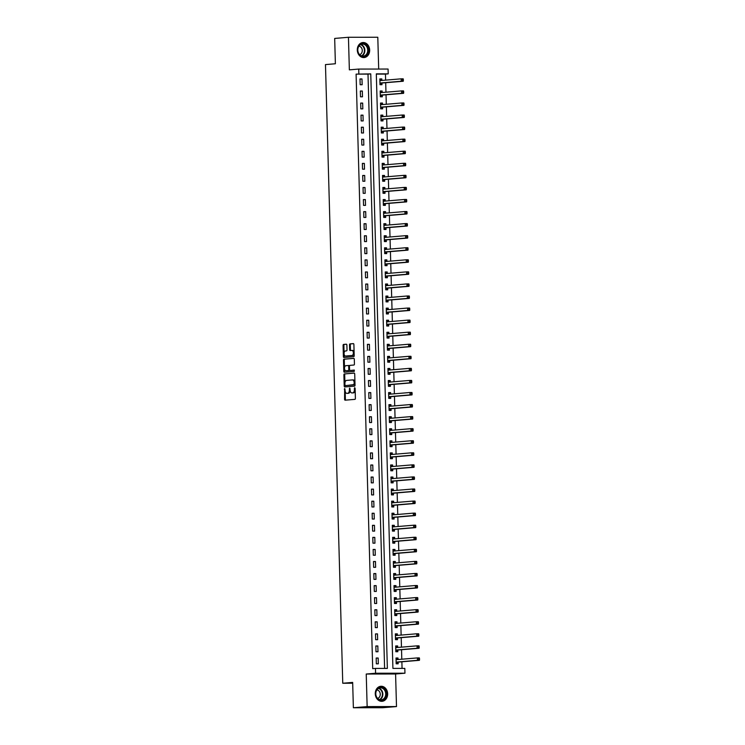 <?xml version="1.0" encoding="UTF-8"?>
<svg xmlns="http://www.w3.org/2000/svg" width="745" height="745" viewBox="0 0 745 745"><rect width="100%" height="100%" fill="white"/><g stroke="black" fill="none" stroke-linecap="round" stroke-linejoin="round"><path stroke-width="1.12" d="M344.665 388.517L344.581 399.273A0.95 0.54 -90.1 0 0 345.149 400.177L354.881 399.367A0.95 0.54 -90.1 0 0 355.393 398.37L355.114 388.303L354.732 387.67L354.359 388.369L354.397 389.672A3.036 1.732 -90.1 0 1 352.748 392.848L351.938 392.913A3.036 1.732 -90.1 0 1 351.854 392.922A3.036 1.732 -90.1 0 1 350.122 390.026L349.703 388.098L349.368 390.091A3.036 1.732 -90.1 0 1 347.719 393.267L346.909 393.332A3.036 1.732 -90.1 0 1 346.825 393.341A3.036 1.732 -90.1 0 1 345.093 390.445L344.665 388.517M357.293 50.055A7.534 6.183 85.2 0 0 364.109 57.561A7.534 6.183 85.2 0 0 369.669 50.045A7.534 6.183 85.2 0 0 362.852 42.54A7.534 6.183 85.2 0 0 357.293 50.055M375.275 693.8A7.534 6.183 85.2 0 0 382.092 701.306A7.534 6.183 85.2 0 0 387.651 693.791A7.534 6.183 85.2 0 0 380.835 686.285A7.534 6.183 85.2 0 0 375.275 693.8M346.891 345.103A0.95 0.54 -90.1 0 0 346.323 344.199L343.594 344.423A0.95 0.54 -90.1 0 0 343.082 345.419L343.389 356.594A0.95 0.54 -90.1 0 0 343.957 357.498L353.689 356.687A0.95 0.54 -90.1 0 0 354.201 355.691L353.894 344.516A0.95 0.54 -90.1 0 0 353.326 343.613L350.029 343.892A0.95 0.54 -90.1 0 0 349.507 344.879L349.647 349.666A0.95 0.54 -90.1 0 0 350.187 350.569L351.845 350.429A2.533 1.443 -90.1 0 1 351.919 350.429A2.533 1.443 -90.1 0 1 353.363 352.906A2.533 1.443 -90.1 0 1 351.985 355.495L345.587 356.036A2.533 1.443 -90.1 0 1 345.512 356.036A2.533 1.443 -90.1 0 1 344.069 353.558A2.533 1.443 -90.1 0 1 345.438 350.969L346.509 350.876A0.95 0.54 -90.1 0 0 347.021 349.889L346.891 345.103M358.857 73.895L358.717 69.071L388.08 69.043L388.21 73.867L376.309 73.876L392.913 668.395L404.814 668.386L404.954 673.21L375.592 673.238L375.461 668.414L387.363 668.405L370.759 73.885L356.101 74.127L372.705 668.647L375.461 668.414M353.372 707.75L367.145 706.595L396.498 706.567L382.725 707.722L353.372 707.75L352.664 682.411L342.756 683.249L325.472 64.591L335.38 63.763L334.682 38.433L348.446 37.278L349.358 69.853L358.717 69.071M396.498 706.567L395.586 673.992L366.233 674.029L367.145 706.595M366.233 674.029L375.592 673.238M344.413 373.888A0.95 0.54 -90.1 0 0 343.901 374.884L344.209 386.059A0.95 0.54 -90.1 0 0 344.777 386.962L354.508 386.152A0.95 0.54 -90.1 0 0 355.03 385.156L354.713 373.981A0.95 0.54 -90.1 0 0 354.173 373.077L345.205 373.888A0.95 0.54 -90.1 0 0 344.693 374.884L344.916 382.977M344.516 368.607L344.6 371.327L343.799 371.327L343.492 360.152A0.95 0.54 -90.1 0 1 344.004 359.155L353.735 358.345A0.95 0.54 -90.1 0 1 353.763 358.345L353.735 358.345M350.858 370.423A0.95 0.54 -90.1 0 0 350.886 370.423L350.113 370.423A0.95 0.54 -90.1 0 0 350.113 370.423A0.95 0.54 -90.1 0 1 349.554 369.52L349.461 366.344A0.95 0.54 -90.1 0 1 349.973 365.357L353.922 365.022A0.95 0.54 -90.1 0 0 354.434 364.026L354.303 359.248A0.95 0.54 -90.1 0 0 353.763 358.345M354.387 370.125L350.914 370.423A0.95 0.54 -90.1 0 0 350.914 370.423L354.229 370.079L354.266 371.401L344.367 372.23A0.95 0.54 -90.1 0 1 343.799 371.327M378.693 69.052L377.799 37.25L348.446 37.278M384.606 668.405L368.002 74.118L356.101 74.127M378.32 663.814L378.162 658.021L376.178 658.031L376.337 663.814L378.32 663.814M377.985 651.754L377.827 645.962L375.843 645.962L376.002 651.754L377.985 651.754M377.65 639.685L377.492 633.893L375.508 633.902L375.666 639.685L377.65 639.685M377.315 627.625L377.156 621.833L375.173 621.833L375.331 627.625L377.315 627.625M376.979 615.556L376.812 609.764L374.828 609.773L374.996 615.556L376.979 615.556M376.644 603.497L376.476 597.704L374.493 597.704L374.661 603.497L376.644 603.497M376.299 591.428L376.141 585.635L374.158 585.644L374.316 591.428L376.299 591.428M375.964 579.368L375.806 573.575L373.822 573.575L373.981 579.368L375.964 579.368M375.629 567.299L375.471 561.507L373.487 561.516L373.645 567.308L375.629 567.299M375.294 555.239L375.126 549.447L373.143 549.447L373.31 555.239L375.294 555.239M374.959 543.17L374.791 537.387L372.807 537.387L372.975 543.179L374.959 543.17M374.614 531.111L374.456 525.318L372.472 525.318L372.63 531.111L374.614 531.111M374.279 519.042L374.12 513.258L372.137 513.258L372.295 519.051L374.279 519.042M373.943 506.982L373.785 501.189L371.802 501.189L371.96 506.982L373.943 506.982M373.608 494.913L373.45 489.13L371.466 489.13L371.625 494.922L373.608 494.913M373.273 482.853L373.105 477.061L371.122 477.061L371.289 482.853L373.273 482.853M372.938 470.784L372.77 465.001L370.787 465.001L370.954 470.793L372.938 470.784M372.593 458.724L372.435 452.932L370.451 452.932L370.61 458.724L372.593 458.724M372.258 446.665L372.1 440.872L370.116 440.872L370.274 446.665L372.258 446.665M371.923 434.596L371.764 428.803L369.781 428.803L369.939 434.596L371.923 434.596M371.587 422.536L371.42 416.744L369.436 416.744L369.604 422.536L371.587 422.536M371.252 410.467L371.085 404.675L369.101 404.675L369.269 410.467L371.252 410.467M370.908 398.407L370.749 392.615L368.766 392.615L368.924 398.407L370.908 398.407M370.572 386.338L370.414 380.546L368.43 380.555L368.589 386.338L370.572 386.338M370.237 374.279L370.079 368.486L368.095 368.486L368.254 374.279L370.237 374.279M369.902 362.21L369.734 356.417L367.751 356.427L367.918 362.21L369.902 362.21M369.567 350.15L369.399 344.358L367.415 344.358L367.583 350.15L369.567 350.15M369.222 338.081L369.064 332.289L367.08 332.298L367.238 338.081L369.222 338.081M368.887 326.021L368.728 320.229L366.745 320.229L366.903 326.021L368.887 326.021M368.551 313.952L368.393 308.16L366.41 308.169L366.568 313.952L368.551 313.952M368.216 301.893L368.058 296.1L366.074 296.1L366.233 301.893L368.216 301.893M367.881 289.824L367.713 284.031L365.73 284.041L365.897 289.833L367.881 289.824M367.546 277.764L367.378 271.972L365.395 271.972L365.562 277.764L367.546 277.764M367.201 265.695L367.043 259.912L365.059 259.912L365.218 265.704L367.201 265.695M366.866 253.635L366.708 247.843L364.724 247.843L364.882 253.635L366.866 253.635M366.531 241.566L366.372 235.783L364.389 235.783L364.547 241.576L366.531 241.566M366.195 229.507L366.028 223.714L364.044 223.714L364.212 229.507L366.195 229.507M365.86 217.438L365.693 211.655L363.709 211.655L363.877 217.447L365.86 217.438M365.516 205.378L365.357 199.585L363.374 199.585L363.532 205.378L365.516 205.378M365.18 193.318L365.022 187.526L363.038 187.526L363.197 193.318L365.18 193.318M364.845 181.249L364.687 175.457L362.703 175.457L362.862 181.249L364.845 181.249M364.51 169.19L364.342 163.397L362.359 163.397L362.526 169.19L364.51 169.19M364.175 157.12L364.007 151.328L362.023 151.328L362.191 157.12L364.175 157.12M363.83 145.061L363.672 139.268L361.688 139.268L361.846 145.061L363.83 145.061M363.495 132.992L363.337 127.199L361.353 127.209L361.511 132.992L363.495 132.992M363.16 120.932L363.001 115.14L361.018 115.14L361.176 120.932L363.16 120.932M362.824 108.863L362.666 103.071L360.682 103.08L360.841 108.863L362.824 108.863M362.489 96.803L362.321 91.011L360.338 91.011L360.506 96.803L362.489 96.803M362.154 84.734L361.986 78.942L360.003 78.951L360.17 84.734L362.154 84.734M402.058 668.386L401.872 661.793M401.797 659.213L401.536 649.724M401.462 647.154L401.201 637.664M401.127 635.085L400.866 625.595M400.791 623.025L400.521 613.535M400.456 610.956L400.186 601.466M400.121 598.896L399.851 589.407M399.776 586.827L399.516 577.338M399.441 574.768L399.18 565.278M399.106 562.698L398.836 553.218M398.771 550.639L398.501 541.149M398.435 538.57L398.165 529.09M398.091 526.51L397.83 517.021M397.756 514.441L397.495 504.961M397.42 502.381L397.16 492.892M397.085 490.312L396.815 480.832M396.75 478.253L396.48 468.763M396.405 466.193L396.144 456.704M396.07 454.124L395.809 444.635M395.735 442.064L395.474 432.575M395.399 429.995L395.129 420.506M395.064 417.936L394.794 408.446M394.729 405.867L394.459 396.377M394.384 393.807L394.124 384.318M394.049 381.738L393.788 372.249M393.714 369.678L393.453 360.189M393.379 357.609L393.109 348.12M393.043 345.55L392.773 336.06M392.699 333.481L392.438 323.991M392.364 321.421L392.103 311.931M392.028 309.352L391.768 299.863M391.693 297.292L391.423 287.803M391.358 285.223L391.088 275.743M391.013 273.164L390.753 263.674M390.678 261.095L390.417 251.614M390.343 249.035L390.082 239.545M390.007 236.966L389.737 227.486M389.672 224.906L389.402 215.417M389.337 212.837L389.067 203.357M388.992 200.778L388.732 191.288M388.657 188.718L388.396 179.228M388.322 176.649L388.061 167.159M387.987 164.589L387.717 155.1M387.651 152.52L387.381 143.031M387.307 140.46L387.046 130.971M386.972 128.391L386.711 118.902M386.636 116.332L386.376 106.842M386.301 104.263L386.031 94.773M385.966 92.203L385.696 82.714M385.631 80.134L385.454 74.1L376.318 74.109M398.044 659.53L397.998 658.003L396.014 658.003L396.172 663.795L398.156 663.795L398.119 662.221M397.7 647.461L397.662 645.943L395.679 645.943L395.837 651.735L397.821 651.726L397.783 650.161M397.364 635.401L397.327 633.874L395.344 633.874L395.502 639.666L397.485 639.666L397.439 638.093M397.029 623.341L396.992 621.814L395.008 621.814L395.167 627.607L397.15 627.607L397.104 626.033M396.694 611.273L396.647 609.745L394.664 609.745L394.831 615.538L396.815 615.538L396.768 613.964M396.359 599.213L396.312 597.686L394.329 597.686L394.496 603.478L396.48 603.478L396.433 601.904M396.023 587.144L395.977 585.617L393.993 585.617L394.152 591.409L396.135 591.409L396.098 589.844M395.679 575.084L395.642 573.557L393.658 573.557L393.816 579.349L395.8 579.349L395.753 577.775M395.344 563.015L395.306 561.488L393.323 561.497L393.481 567.28L395.465 567.28L395.418 565.716M395.008 550.955L394.962 549.428L392.978 549.428L393.146 555.221L395.129 555.221L395.083 553.647M394.673 538.886L394.627 537.359L392.643 537.368L392.811 543.152L394.794 543.152L394.748 541.587M394.338 526.827L394.291 525.3L392.308 525.3L392.466 531.092L394.45 531.092L394.412 529.518M393.993 514.758L393.956 513.231L391.972 513.24L392.131 519.023L394.114 519.023L394.077 517.458M393.658 502.698L393.621 501.171L391.637 501.171L391.796 506.963L393.779 506.963L393.733 505.389M393.323 490.629L393.276 489.102L391.293 489.111L391.46 494.894L393.444 494.894L393.397 493.33M392.988 478.569L392.941 477.042L390.957 477.042L391.125 482.835L393.109 482.835L393.062 481.261M392.652 466.5L392.606 464.973L390.622 464.982L390.78 470.775L392.764 470.765L392.727 469.201M392.317 454.441L392.27 452.913L390.287 452.913L390.445 458.706L392.429 458.706L392.392 457.132M391.972 442.372L391.935 440.854L389.952 440.854L390.11 446.646L392.094 446.637L392.047 445.072M391.637 430.312L391.6 428.785L389.616 428.785L389.775 434.577L391.758 434.577L391.712 433.003M391.302 418.243L391.255 416.725L389.272 416.725L389.439 422.517L391.423 422.508L391.376 420.944M390.967 406.183L390.92 404.656L388.937 404.656L389.104 410.448L391.088 410.448L391.041 408.875M390.631 394.114L390.585 392.596L388.601 392.596L388.76 398.389L390.743 398.379L390.706 396.815M390.287 382.055L390.25 380.527L388.266 380.527L388.424 386.32L390.408 386.32L390.361 384.746M389.952 369.986L389.914 368.468L387.931 368.468L388.089 374.26L390.073 374.26L390.026 372.686M389.616 357.926L389.57 356.399L387.586 356.399L387.754 362.191L389.737 362.191L389.691 360.617M389.281 345.866L389.235 344.339L387.251 344.339L387.419 350.131L389.402 350.131L389.356 348.558M388.946 333.797L388.899 332.27L386.916 332.27L387.074 338.062L389.058 338.062L389.02 336.489M388.601 321.738L388.564 320.21L386.581 320.21L386.739 326.003L388.722 326.003L388.685 324.429M388.266 309.669L388.229 308.141L386.245 308.151L386.404 313.934L388.387 313.934L388.341 312.369M387.931 297.609L387.894 296.082L385.91 296.082L386.068 301.874L388.052 301.874L388.005 300.3M387.596 285.54L387.549 284.013L385.565 284.022L385.733 289.805L387.717 289.805L387.67 288.24M387.26 273.48L387.214 271.953L385.23 271.953L385.398 277.745L387.381 277.745L387.335 276.171M386.925 261.411L386.879 259.884L384.895 259.893L385.053 265.676L387.037 265.676L387 264.112M386.581 249.351L386.543 247.824L384.56 247.824L384.718 253.617L386.702 253.617L386.655 252.043M386.245 237.283L386.208 235.755L384.224 235.765L384.383 241.548L386.366 241.548L386.32 239.983M385.91 225.223L385.863 223.696L383.88 223.696L384.048 229.488L386.031 229.488L385.985 227.914M385.575 213.154L385.528 211.627L383.545 211.636L383.712 217.428L385.696 217.419L385.649 215.854M385.24 201.094L385.193 199.567L383.209 199.567L383.368 205.359L385.351 205.359L385.314 203.785M384.895 189.025L384.858 187.507L382.874 187.507L383.032 193.3L385.016 193.29L384.979 191.726M384.56 176.965L384.522 175.438L382.539 175.438L382.697 181.231L384.681 181.231L384.634 179.657M384.224 164.896L384.178 163.379L382.194 163.379L382.362 169.171L384.346 169.162L384.299 167.597M383.889 152.837L383.843 151.309L381.859 151.309L382.027 157.102L384.01 157.102L383.964 155.528M383.554 140.768L383.507 139.25L381.524 139.25L381.682 145.042L383.666 145.033L383.628 143.468M383.209 128.708L383.172 127.181L381.189 127.181L381.347 132.973L383.33 132.973L383.293 131.399M382.874 116.639L382.837 115.121L380.853 115.121L381.012 120.913L382.995 120.904L382.949 119.34M382.539 104.579L382.502 103.052L380.518 103.052L380.676 108.844L382.66 108.844L382.613 107.271M382.204 92.51L382.157 90.992L380.173 90.992L380.341 96.785L382.325 96.785L382.278 95.211M381.868 80.451L381.822 78.923L379.838 78.923L380.006 84.716L381.989 84.716L381.943 83.142M342.756 683.249L352.692 683.23M385.454 74.1L388.21 73.867M395.586 673.992L404.954 673.21M368.002 74.118L370.759 73.885M397.998 658.003L396.023 658.17M397.662 645.943L395.679 646.101M397.327 633.874L395.344 634.042M396.992 621.814L395.008 621.973M396.647 609.745L394.673 609.913M396.312 597.686L394.338 597.853M395.977 585.617L393.993 585.784M395.642 573.557L393.658 573.725M395.306 561.488L393.323 561.655M394.962 549.428L392.988 549.596M394.627 537.359L392.652 537.527M394.291 525.3L392.317 525.467M393.956 513.231L391.972 513.398M393.621 501.171L391.637 501.338M393.276 489.102L391.302 489.269M392.941 477.042L390.967 477.21M392.606 464.973L390.631 465.141M392.27 452.913L390.287 453.081M391.935 440.854L389.952 441.012M391.6 428.785L389.616 428.952M391.255 416.725L389.281 416.883M390.92 404.656L388.946 404.824M390.585 392.596L388.611 392.755M390.25 380.527L388.266 380.695M389.914 368.468L387.931 368.626M389.57 356.399L387.596 356.566M389.235 344.339L387.26 344.497M388.899 332.27L386.925 332.438M388.564 320.21L386.581 320.378M388.229 308.141L386.245 308.309M387.894 296.082L385.91 296.249M387.549 284.013L385.575 284.18M387.214 271.953L385.24 272.121M386.879 259.884L384.895 260.052M386.543 247.824L384.56 247.992M386.208 235.755L384.224 235.923M385.863 223.696L383.889 223.863M385.528 211.627L383.554 211.794M385.193 199.567L383.219 199.734M384.858 187.507L382.874 187.666M384.522 175.438L382.539 175.606M384.178 163.379L382.204 163.537M383.843 151.309L381.868 151.477M383.507 139.25L381.533 139.408M383.172 127.181L381.189 127.348M382.837 115.121L380.853 115.279M382.502 103.052L380.518 103.22M382.157 90.992L380.183 91.151M381.822 78.923L379.848 79.091M378.162 658.021L376.188 658.189M377.827 645.962L375.843 646.129M377.492 633.893L375.508 634.06M377.156 621.833L375.173 622M376.812 609.764L374.837 609.932M376.476 597.704L374.502 597.872M376.141 585.635L374.158 585.803M375.806 573.575L373.822 573.743M375.471 561.507L373.487 561.674M375.126 549.447L373.152 549.614M374.791 537.387L372.817 537.545M374.456 525.318L372.481 525.486M374.12 513.258L372.137 513.417M373.785 501.189L371.802 501.357M373.45 489.13L371.466 489.288M373.105 477.061L371.131 477.228M372.77 465.001L370.796 465.159M372.435 452.932L370.451 453.1M372.1 440.872L370.116 441.031M371.764 428.803L369.781 428.971M371.42 416.744L369.446 416.911M371.085 404.675L369.11 404.842M370.749 392.615L368.775 392.783M370.414 380.546L368.43 380.714M370.079 368.486L368.095 368.654M369.734 356.417L367.76 356.585M369.399 344.358L367.425 344.525M369.064 332.289L367.089 332.456M368.728 320.229L366.745 320.397M368.393 308.16L366.41 308.328M368.058 296.1L366.074 296.268M367.713 284.031L365.739 284.199M367.378 271.972L365.404 272.139M367.043 259.912L365.059 260.07M366.708 247.843L364.724 248.011M366.372 235.783L364.389 235.942M366.028 223.714L364.054 223.882M365.693 211.655L363.718 211.813M365.357 199.585L363.383 199.753M365.022 187.526L363.038 187.684M364.687 175.457L362.703 175.624M364.342 163.397L362.368 163.555M364.007 151.328L362.033 151.496M363.672 139.268L361.697 139.436M363.337 127.199L361.353 127.367M363.001 115.14L361.018 115.307M362.666 103.071L360.682 103.238M362.321 91.011L360.347 91.179M361.986 78.942L360.012 79.11M347.543 393.332A3.036 1.732 -90.1 0 0 347.617 393.341A3.036 1.732 -90.1 0 0 347.701 393.332L346.909 393.332M350.159 390.482A3.036 1.732 -90.1 0 1 348.511 393.267L347.701 393.332M352.571 392.913A3.036 1.732 -90.1 0 0 352.646 392.922A3.036 1.732 -90.1 0 0 352.73 392.913L351.938 392.913M355.169 390.278A3.036 1.732 -90.1 0 1 353.54 392.848L352.73 392.913M345.149 391.05L345.373 399.273A0.95 0.54 -90.1 0 0 345.745 400.13M354.35 373.124L345.205 373.888M344.982 385.23L345.01 386.059A0.95 0.54 -90.1 0 0 345.373 386.916M344.944 384.951L345.335 385.584L353.884 384.876L354.201 382.8A3.036 1.732 -90.1 0 0 352.469 379.913A3.036 1.732 -90.1 0 0 352.385 379.913L346.546 380.406A3.036 1.732 -90.1 0 0 344.907 383.582L344.944 384.951M355.002 384.457L346.127 385.584M354.946 382.204A3.036 1.732 -90.1 0 0 353.26 379.913A3.036 1.732 -90.1 0 0 353.177 379.913L352.553 379.913M344.507 368.086L344.283 360.152L343.492 360.152M353.931 358.392L344.795 359.155A0.95 0.54 -90.1 0 0 344.283 360.152M345.876 365.693A2.533 1.443 -90.1 0 0 344.507 368.291A2.533 1.443 -90.1 0 0 345.95 370.768A2.533 1.443 -90.1 0 0 346.025 370.768L348.278 370.572A0.95 0.54 -90.1 0 0 348.79 369.585L348.707 366.41A0.95 0.54 -90.1 0 0 348.138 365.506L345.876 365.693M346.676 370.759A2.533 1.443 -90.1 0 0 346.751 370.768A2.533 1.443 -90.1 0 0 346.816 370.759L346.025 370.768M349.582 369.79A0.95 0.54 -90.1 0 1 349.07 370.572L346.816 370.759M349.47 366.14A0.95 0.54 -90.1 0 0 348.93 365.506L348.185 365.506M344.6 371.327A0.95 0.54 -90.1 0 0 344.963 372.183M346.239 356.036A2.533 1.443 -90.1 0 0 346.304 356.036A2.533 1.443 -90.1 0 0 346.378 356.036L345.587 356.036M354.136 353.4A2.533 1.443 -90.1 0 1 352.785 355.495L346.378 356.036M354.108 352.292A2.533 1.443 -90.1 0 0 352.711 350.429A2.533 1.443 -90.1 0 0 352.636 350.429L351.985 350.429M353.521 343.659L350.821 343.892A0.95 0.54 -90.1 0 0 350.308 344.879L350.439 349.666A0.95 0.54 -90.1 0 0 350.802 350.513M344.115 354.173L344.181 356.594A0.95 0.54 -90.1 0 0 344.553 357.451M346.518 344.246L344.386 344.423A0.95 0.54 -90.1 0 0 343.873 345.419L344.088 353.065M396.172 663.478L398.184 662.165A0.969 0.549 89.9 0 1 398.389 662.082L419.426 660.321L417.442 660.321L417.377 657.909L396.34 659.67A0.969 0.549 89.9 0 1 396.126 659.623L396.061 659.576M396.033 658.617L397.979 659.539M396.135 662.231L396.2 662.175A0.969 0.549 89.9 0 1 396.405 662.082L417.442 660.321L419.528 659.539L419.5 658.571L418.709 658.571L418.737 659.539M418.709 658.571L417.377 657.909L419.361 657.909L419.5 658.571M419.528 659.539L419.426 660.321M395.828 651.409L397.849 650.106A0.969 0.549 89.9 0 1 398.053 650.022L419.09 648.262L417.107 648.262L417.042 645.85L396.005 647.61A0.969 0.549 89.9 0 1 395.791 647.554L395.725 647.507M395.697 646.548L397.644 647.47M395.8 650.161L395.865 650.106A0.969 0.549 89.9 0 1 396.07 650.022L417.107 648.262L419.193 647.48L419.165 646.511L418.373 646.511L418.401 647.48M418.373 646.511L417.042 645.85L419.025 645.85L419.165 646.511M419.193 647.48L419.09 648.262M395.493 639.35L397.513 638.046A0.969 0.549 89.9 0 1 397.718 637.953L418.755 636.193L416.772 636.193L416.706 633.781L395.66 635.541A0.969 0.549 89.9 0 1 395.455 635.494L395.381 635.448M395.362 634.489L397.308 635.411M395.455 638.102L395.53 638.046A0.969 0.549 89.9 0 1 395.735 637.953L416.772 636.193L418.858 635.411L418.83 634.442L418.038 634.451L418.066 635.411M418.038 634.451L416.706 633.781L418.69 633.781L418.83 634.442M418.858 635.411L418.755 636.193M395.157 627.281L397.178 625.977A0.969 0.549 89.9 0 1 397.374 625.893L418.42 624.133L416.436 624.133L416.362 621.721L395.325 623.481A0.969 0.549 89.9 0 1 395.12 623.425L395.046 623.388M395.018 622.42L396.964 623.341M395.12 626.033L395.195 625.977A0.969 0.549 89.9 0 1 395.39 625.893L416.436 624.133L418.522 623.351L418.494 622.382L417.694 622.382L417.721 623.351M417.694 622.382L416.362 621.721L418.345 621.721L418.494 622.382M418.522 623.351L418.42 624.133M394.822 615.221L396.834 613.917A0.969 0.549 89.9 0 1 397.038 613.824L418.085 612.064L416.101 612.064L416.027 609.652L394.99 611.412A0.969 0.549 89.9 0 1 394.785 611.366L394.71 611.319M394.682 610.36L396.629 611.282M394.785 613.973L394.85 613.917A0.969 0.549 89.9 0 1 395.055 613.824L416.101 612.064L418.178 611.282L418.15 610.313L417.358 610.323L417.386 611.282M417.358 610.323L416.027 609.652L418.01 609.652L418.15 610.313M418.178 611.282L418.085 612.064M383.545 688.184A6.519 5.345 -94.8 0 1 385.752 697.087A6.519 5.345 -94.8 0 1 378.507 699.481A6.519 5.345 -94.8 0 1 376.29 690.578A6.519 5.345 -94.8 0 1 383.545 688.184M378.413 699.08A6.035 4.954 85.2 0 0 381.254 699.872A6.035 4.954 85.2 0 0 385.612 695.215A6.035 4.954 85.2 0 0 383.079 688.631A6.035 4.954 85.2 0 0 380.248 687.84A6.035 4.954 85.2 0 0 375.88 692.496A6.035 4.954 85.2 0 0 378.413 699.08M376.886 689.907A4.302 3.529 -94.8 0 1 378.385 690.466A4.302 3.529 -94.8 0 1 380.239 694.852A4.302 3.529 -94.8 0 1 377.594 698.391M381.319 701.315A7.487 6.146 85.2 0 0 381.645 701.296A7.487 6.146 85.2 0 0 387.065 695.513A7.487 6.146 85.2 0 0 383.917 687.356A7.487 6.146 85.2 0 0 380.397 686.368A7.487 6.146 85.2 0 0 380.071 686.406M357.684 50.092A6.519 5.345 -94.8 0 1 362.862 43.573A6.519 5.345 -94.8 0 1 368.393 50.083A6.519 5.345 -94.8 0 1 363.225 56.601A6.519 5.345 -94.8 0 1 357.684 50.092M367.723 50.111A6.035 4.954 85.2 0 0 362.266 44.095A6.035 4.954 85.2 0 0 357.805 50.12A6.035 4.954 85.2 0 0 363.271 56.126A6.035 4.954 85.2 0 0 367.723 50.111M358.904 46.171A4.302 3.529 -94.8 0 1 362.275 50.446A4.302 3.529 -94.8 0 1 359.621 54.646M363.337 57.57A7.487 6.146 85.2 0 0 363.662 57.551A7.487 6.146 85.2 0 0 369.194 50.083A7.487 6.146 85.2 0 0 362.415 42.623A7.487 6.146 85.2 0 0 362.089 42.67M394.487 603.161L396.498 601.848A0.969 0.549 89.9 0 1 396.703 601.764L417.74 600.004L415.757 600.004L415.691 597.592L394.654 599.353A0.969 0.549 89.9 0 1 394.45 599.297L394.375 599.259M394.347 598.291L396.293 599.213M394.45 601.904L394.515 601.848A0.969 0.549 89.9 0 1 394.72 601.764L415.757 600.004L417.843 599.222L417.815 598.254L417.023 598.254L417.051 599.222M417.023 598.254L415.691 597.592L417.675 597.592L417.815 598.254M417.843 599.222L417.74 600.004M394.142 591.092L396.163 589.789A0.969 0.549 89.9 0 1 396.368 589.695L417.405 587.935L415.421 587.935L415.356 585.523L394.319 587.284A0.969 0.549 89.9 0 1 394.105 587.237L394.04 587.19M394.012 586.231L395.958 587.153M394.114 589.844L394.179 589.789A0.969 0.549 89.9 0 1 394.384 589.695L415.421 587.935L417.507 587.153L417.479 586.194L416.688 586.194L416.716 587.153M416.688 586.194L415.356 585.523L417.34 585.523L417.479 586.194M417.507 587.153L417.405 587.935M393.807 579.033L395.828 577.72A0.969 0.549 89.9 0 1 396.033 577.636L417.07 575.876L415.086 575.876L415.021 573.464L393.975 575.224A0.969 0.549 89.9 0 1 393.77 575.168L393.705 575.131M393.677 574.171L395.623 575.084M393.77 577.775L393.844 577.72A0.969 0.549 89.9 0 1 394.049 577.636L415.086 575.876L417.172 575.093L417.144 574.125L416.353 574.125L416.381 575.093M416.353 574.125L415.021 573.464L417.004 573.464L417.144 574.125M417.172 575.093L417.07 575.876M393.909 566.926L395.493 565.66A0.969 0.549 89.9 0 1 395.688 565.567L416.734 563.807L414.751 563.816L414.686 561.395L393.639 563.155A0.969 0.549 89.9 0 1 393.435 563.108L393.36 563.062M393.332 562.103L395.278 563.024M393.435 565.716L393.509 565.66A0.969 0.549 89.9 0 1 393.705 565.576L414.751 563.816L416.837 563.024L416.809 562.065L416.017 562.065L416.036 563.024M416.017 562.065L414.686 561.395L416.669 561.395L416.809 562.065M416.837 563.024L416.734 563.807M393.574 554.867L395.148 553.591A0.969 0.549 89.9 0 1 395.353 553.507L416.399 551.747L414.416 551.747L414.341 549.335L393.304 551.095A0.969 0.549 89.9 0 1 393.099 551.039L393.025 551.002M392.997 550.043L394.943 550.955M393.099 553.647L393.164 553.591A0.969 0.549 89.9 0 1 393.369 553.507L414.416 551.747L416.492 550.965L416.474 549.996L415.673 549.996L415.701 550.965M415.673 549.996L414.341 549.335L416.325 549.335L416.474 549.996M416.492 550.965L416.399 551.747M392.801 542.835L394.813 541.531A0.969 0.549 89.9 0 1 395.018 541.438L416.055 539.678L414.071 539.687L414.006 537.266L392.969 539.026A0.969 0.549 89.9 0 1 392.764 538.98L392.69 538.933M392.662 537.974L394.608 538.896M392.764 541.587L392.829 541.531A0.969 0.549 89.9 0 1 393.034 541.447L414.071 539.687L416.157 538.896L416.129 537.937L415.338 537.937L415.365 538.896M415.338 537.937L414.006 537.266L415.989 537.266L416.129 537.937M416.157 538.896L416.055 539.678M392.457 530.775L394.478 529.462A0.969 0.549 89.9 0 1 394.682 529.378L415.719 527.618L413.736 527.618L413.671 525.206L392.634 526.966A0.969 0.549 89.9 0 1 392.419 526.911L392.354 526.873M392.326 525.914L394.273 526.827M392.429 529.518L392.494 529.462A0.969 0.549 89.9 0 1 392.699 529.378L413.736 527.618L415.822 526.836L415.794 525.868L415.002 525.868L415.03 526.836M415.002 525.868L413.671 525.206L415.654 525.206L415.794 525.868M415.822 526.836L415.719 527.618M392.121 518.706L394.142 517.403A0.969 0.549 89.9 0 1 394.347 517.309L415.384 515.549L413.401 515.559L413.335 513.147L392.298 514.907A0.969 0.549 89.9 0 1 392.084 514.851L392.019 514.804M391.991 513.845L393.937 514.767M392.094 517.458L392.159 517.403A0.969 0.549 89.9 0 1 392.364 517.319L413.401 515.559L415.487 514.767L415.459 513.808L414.667 513.808L414.695 514.767M414.667 513.808L413.335 513.147L415.319 513.137L415.459 513.808M415.487 514.767L415.384 515.549M391.786 506.647L393.807 505.334A0.969 0.549 89.9 0 1 394.012 505.25L415.049 503.49L413.065 503.49L413 501.078L391.954 502.838A0.969 0.549 89.9 0 1 391.749 502.782L391.674 502.745M391.656 501.785L393.593 502.698M391.749 505.389L391.823 505.334A0.969 0.549 89.9 0 1 392.028 505.25L413.065 503.49L415.151 502.707L415.123 501.739L414.332 501.739L414.35 502.707M414.332 501.739L413 501.078L414.984 501.078L415.123 501.739M415.151 502.707L415.049 503.49M391.451 494.578L393.472 493.274A0.969 0.549 89.9 0 1 393.667 493.181L414.714 491.421L412.73 491.43L412.656 489.018L391.619 490.778A0.969 0.549 89.9 0 1 391.414 490.722L391.339 490.676M391.311 489.716L393.258 490.638M391.414 493.33L391.488 493.274A0.969 0.549 89.9 0 1 391.684 493.19L412.73 491.43L414.816 490.638L414.788 489.679L413.987 489.679L414.015 490.638M413.987 489.679L412.656 489.018L414.639 489.009L414.788 489.679M414.816 490.638L414.714 491.421M391.116 482.518L393.127 481.205A0.969 0.549 89.9 0 1 393.332 481.121L414.378 479.361L412.395 479.361L412.32 476.949L391.283 478.709A0.969 0.549 89.9 0 1 391.078 478.653L391.004 478.616M390.976 477.657L392.922 478.569M391.078 481.261L391.144 481.214A0.969 0.549 89.9 0 1 391.349 481.121L412.395 479.361L414.471 478.579L414.444 477.61L413.652 477.61L413.68 478.579M413.652 477.61L412.32 476.949L414.304 476.949L414.444 477.61M414.471 478.579L414.378 479.361M390.78 470.449L392.792 469.145A0.969 0.549 89.9 0 1 392.997 469.052L414.034 467.292L412.05 467.301L411.985 464.889L390.948 466.649A0.969 0.549 89.9 0 1 390.734 466.594L390.669 466.547M390.641 465.588L392.587 466.51M390.743 469.201L390.808 469.145A0.969 0.549 89.9 0 1 391.013 469.061L412.05 467.301L414.136 466.51L414.108 465.55L413.317 465.55L413.345 466.51M413.317 465.55L411.985 464.889L413.969 464.88L414.108 465.55M414.136 466.51L414.034 467.292M390.436 458.389L392.457 457.076A0.969 0.549 89.9 0 1 392.662 456.992L413.699 455.232L411.715 455.232L411.65 452.82L390.613 454.58A0.969 0.549 89.9 0 1 390.399 454.524L390.333 454.487M390.305 453.528L392.252 454.441M390.408 457.132L390.473 457.085A0.969 0.549 89.9 0 1 390.678 456.992L411.715 455.232L413.801 454.45L413.773 453.481L412.981 453.481L413.009 454.45M412.981 453.481L411.65 452.82L413.633 452.82L413.773 453.481M413.801 454.45L413.699 455.232M390.538 446.283L392.121 445.016A0.969 0.549 89.9 0 1 392.326 444.933L413.363 443.173L411.38 443.173L411.315 440.761L390.268 442.521A0.969 0.549 89.9 0 1 390.063 442.465L389.989 442.418M389.97 441.459L391.917 442.381M390.063 445.072L390.138 445.016A0.969 0.549 89.9 0 1 390.343 444.933L411.38 443.173L413.466 442.381L413.438 441.422L412.646 441.422L412.674 442.39M412.646 441.422L411.315 440.761L413.298 440.751L413.438 441.422M413.466 442.381L413.363 443.173M390.203 434.223L391.786 432.947A0.969 0.549 89.9 0 1 391.982 432.864L413.028 431.104L411.044 431.104L410.979 428.692L389.933 430.452A0.969 0.549 89.9 0 1 389.728 430.405L389.654 430.359M389.626 429.399L391.572 430.312M389.728 433.013L389.803 432.957A0.969 0.549 89.9 0 1 389.998 432.864L411.044 431.104L413.13 430.321L413.103 429.353L412.302 429.353L412.33 430.321M412.302 429.353L410.979 428.692L412.963 428.692L413.103 429.353M413.13 430.321L413.028 431.104M389.43 422.192L391.442 420.888A0.969 0.549 89.9 0 1 391.647 420.804L412.693 419.044L410.709 419.044L410.635 416.632L389.598 418.392A0.969 0.549 89.9 0 1 389.393 418.336L389.318 418.29M389.29 417.33L391.237 418.252M389.393 420.944L389.458 420.888A0.969 0.549 89.9 0 1 389.663 420.804L410.709 419.044L412.786 418.252L412.758 417.293L411.966 417.293L411.994 418.262M411.966 417.293L410.635 416.632L412.618 416.623L412.758 417.293M412.786 418.252L412.693 419.044M389.095 410.132L391.106 408.819A0.969 0.549 89.9 0 1 391.311 408.735L412.348 406.975L410.365 406.975L410.299 404.563L389.262 406.323A0.969 0.549 89.9 0 1 389.058 406.276L388.983 406.23M388.955 405.271L390.901 406.183M389.058 408.884L389.123 408.828A0.969 0.549 89.9 0 1 389.328 408.735L410.365 406.975L412.451 406.193L412.423 405.224L411.631 405.224L411.659 406.193M411.631 405.224L410.299 404.563L412.283 404.563L412.423 405.224M412.451 406.193L412.348 406.975M388.75 398.063L390.771 396.759A0.969 0.549 89.9 0 1 390.976 396.675L412.013 394.915L410.029 394.915L409.964 392.503L388.927 394.263A0.969 0.549 89.9 0 1 388.713 394.207L388.648 394.161M388.62 393.202L390.566 394.124M388.722 396.815L388.788 396.759A0.969 0.549 89.9 0 1 388.992 396.675L410.029 394.915L412.115 394.133L412.087 393.164L411.296 393.164L411.324 394.133M411.296 393.164L409.964 392.503L411.948 392.503L412.087 393.164M412.115 394.133L412.013 394.915M388.415 386.003L390.436 384.69A0.969 0.549 89.9 0 1 390.641 384.606L411.678 382.846L409.694 382.846L409.629 380.434L388.583 382.194A0.969 0.549 89.9 0 1 388.378 382.148L388.313 382.101M388.285 381.142L390.231 382.064M388.378 384.755L388.452 384.699A0.969 0.549 89.9 0 1 388.657 384.606L409.694 382.846L411.78 382.064L411.752 381.095L410.961 381.095L410.989 382.064M410.961 381.095L409.629 380.434L411.613 380.434L411.752 381.095M411.78 382.064L411.678 382.846M388.08 373.934L390.101 372.63A0.969 0.549 89.9 0 1 390.305 372.547L411.342 370.787L409.359 370.787L409.294 368.375L388.247 370.135A0.969 0.549 89.9 0 1 388.043 370.079L387.968 370.032M387.94 369.073L389.886 369.995M388.043 372.686L388.117 372.63A0.969 0.549 89.9 0 1 388.322 372.547L409.359 370.787L411.445 370.004L411.417 369.036L410.625 369.036L410.644 370.004M410.625 369.036L409.294 368.375L411.277 368.375L411.417 369.036M411.445 370.004L411.342 370.787M387.745 361.874L389.756 360.571A0.969 0.549 89.9 0 1 389.961 360.478L411.007 358.717L409.024 358.717L408.949 356.306L387.912 358.066A0.969 0.549 89.9 0 1 387.707 358.019L387.633 357.972M387.605 357.013L389.551 357.935M387.707 360.627L387.772 360.571A0.969 0.549 89.9 0 1 387.977 360.478L409.024 358.717L411.1 357.935L411.082 356.967L410.281 356.976L410.309 357.935M410.281 356.976L408.949 356.306L410.933 356.306L411.082 356.967M411.1 357.935L411.007 358.717M387.409 349.815L389.421 348.502A0.969 0.549 89.9 0 1 389.626 348.418L410.663 346.658L408.679 346.658L408.614 344.246L387.577 346.006A0.969 0.549 89.9 0 1 387.372 345.95L387.298 345.913M387.27 344.944L389.216 345.866M387.372 348.558L387.437 348.502A0.969 0.549 89.9 0 1 387.642 348.418L408.679 346.658L410.765 345.876L410.737 344.907L409.946 344.907L409.974 345.876M409.946 344.907L408.614 344.246L410.597 344.246L410.737 344.907M410.765 345.876L410.663 346.658M387.065 337.746L389.086 336.442A0.969 0.549 89.9 0 1 389.29 336.349L410.327 334.589L408.344 334.589L408.279 332.177L387.242 333.937A0.969 0.549 89.9 0 1 387.028 333.89L386.962 333.844M386.934 332.885L388.881 333.807M387.037 336.498L387.102 336.442A0.969 0.549 89.9 0 1 387.307 336.349L408.344 334.589L410.43 333.807L410.402 332.838L409.61 332.847L409.638 333.807M409.61 332.847L408.279 332.177L410.262 332.177L410.402 332.838M410.43 333.807L410.327 334.589M386.729 325.686L388.75 324.373A0.969 0.549 89.9 0 1 388.955 324.289L409.992 322.529L408.009 322.529L407.943 320.117L386.906 321.877A0.969 0.549 89.9 0 1 386.692 321.821L386.627 321.784M386.599 320.816L388.545 321.738M386.702 324.429L386.767 324.373A0.969 0.549 89.9 0 1 386.972 324.289L408.009 322.529L410.095 321.747L410.067 320.778L409.275 320.778L409.303 321.747M409.275 320.778L407.943 320.117L409.927 320.117L410.067 320.778M410.095 321.747L409.992 322.529M386.832 313.58L388.415 312.313A0.969 0.549 89.9 0 1 388.62 312.22L409.657 310.46L407.673 310.46L407.608 308.048L386.562 309.808A0.969 0.549 89.9 0 1 386.357 309.762L386.283 309.715M386.264 308.756L388.201 309.678M386.357 312.369L386.431 312.313A0.969 0.549 89.9 0 1 386.636 312.22L407.673 310.46L409.759 309.678L409.731 308.719L408.94 308.719L408.968 309.678M408.94 308.719L407.608 308.048L409.592 308.048L409.731 308.719M409.759 309.678L409.657 310.46M386.497 301.52L388.08 300.244A0.969 0.549 89.9 0 1 388.275 300.161L409.322 298.4L407.338 298.4L407.264 295.988L386.227 297.749A0.969 0.549 89.9 0 1 386.022 297.693L385.947 297.655M385.919 296.696L387.866 297.609M386.022 300.3L386.096 300.244A0.969 0.549 89.9 0 1 386.292 300.161L407.338 298.4L409.424 297.618L409.396 296.65L408.595 296.65L408.623 297.618M408.595 296.65L407.264 295.988L409.247 295.988L409.396 296.65M409.424 297.618L409.322 298.4M385.724 289.488L387.735 288.185A0.969 0.549 89.9 0 1 387.94 288.091L408.986 286.331L407.003 286.341L406.928 283.92L385.891 285.68A0.969 0.549 89.9 0 1 385.687 285.633L385.612 285.586M385.584 284.627L387.53 285.549M385.687 288.24L385.752 288.185A0.969 0.549 89.9 0 1 385.957 288.101L407.003 286.341L409.079 285.549L409.052 284.59L408.26 284.59L408.288 285.549M408.26 284.59L406.928 283.92L408.912 283.92L409.052 284.59M409.079 285.549L408.986 286.331M385.388 277.429L387.4 276.116A0.969 0.549 89.9 0 1 387.605 276.032L408.642 274.272L406.658 274.272L406.593 271.86L385.556 273.62A0.969 0.549 89.9 0 1 385.342 273.564L385.277 273.527M385.249 272.568L387.195 273.48M385.351 276.171L385.416 276.116A0.969 0.549 89.9 0 1 385.621 276.032L406.658 274.272L408.744 273.49L408.716 272.521L407.925 272.521L407.953 273.49M407.925 272.521L406.593 271.86L408.577 271.86L408.716 272.521M408.744 273.49L408.642 274.272M385.044 265.36L387.065 264.056A0.969 0.549 89.9 0 1 387.27 263.963L408.307 262.203L406.323 262.212L406.258 259.791L385.221 261.551A0.969 0.549 89.9 0 1 385.007 261.504L384.942 261.458M384.914 260.499L386.86 261.421M385.016 264.112L385.081 264.056A0.969 0.549 89.9 0 1 385.286 263.972L406.323 262.212L408.409 261.421L408.381 260.461L407.59 260.461L407.617 261.421M407.59 260.461L406.258 259.791L408.241 259.791L408.381 260.461M408.409 261.421L408.307 262.203M384.709 253.3L386.729 251.987A0.969 0.549 89.9 0 1 386.934 251.903L407.971 250.143L405.988 250.143L405.923 247.731L384.876 249.491A0.969 0.549 89.9 0 1 384.671 249.435L384.597 249.398M384.578 248.439L386.525 249.351M384.671 252.043L384.746 251.987A0.969 0.549 89.9 0 1 384.951 251.903L405.988 250.143L408.074 249.361L408.046 248.392L407.254 248.392L407.282 249.361M407.254 248.392L405.923 247.731L407.906 247.731L408.046 248.392M408.074 249.361L407.971 250.143M384.373 241.231L386.394 239.927A0.969 0.549 89.9 0 1 386.59 239.834L407.636 238.074L405.653 238.083L405.587 235.671L384.541 237.431A0.969 0.549 89.9 0 1 384.336 237.376L384.262 237.329M384.234 236.37L386.18 237.292M384.336 239.983L384.411 239.927A0.969 0.549 89.9 0 1 384.606 239.843L405.653 238.083L407.738 237.292L407.711 236.333L406.919 236.333L406.938 237.292M406.919 236.333L405.587 235.671L407.571 235.662L407.711 236.333M407.738 237.292L407.636 238.074M384.038 229.171L386.05 227.858A0.969 0.549 89.9 0 1 386.255 227.774L407.301 226.014L405.317 226.014L405.243 223.602L384.206 225.363A0.969 0.549 89.9 0 1 384.001 225.307L383.926 225.269M383.899 224.31L385.845 225.223M384.001 227.914L384.066 227.858A0.969 0.549 89.9 0 1 384.271 227.774L405.317 226.014L407.394 225.232L407.375 224.264L406.574 224.264L406.602 225.232M406.574 224.264L405.243 223.602L407.226 223.602L407.375 224.264M407.394 225.232L407.301 226.014M383.703 217.102L385.714 215.799A0.969 0.549 89.9 0 1 385.919 215.705L406.956 213.945L404.973 213.955L404.908 211.543L383.871 213.303A0.969 0.549 89.9 0 1 383.666 213.247L383.591 213.2M383.563 212.241L385.51 213.163M383.666 215.854L383.731 215.799A0.969 0.549 89.9 0 1 383.936 215.715L404.973 213.955L407.059 213.163L407.031 212.204L406.239 212.204L406.267 213.163M406.239 212.204L404.908 211.543L406.891 211.533L407.031 212.204M407.059 213.163L406.956 213.945M383.358 205.043L385.379 203.73A0.969 0.549 89.9 0 1 385.584 203.646L406.621 201.886L404.637 201.886L404.572 199.474L383.535 201.234A0.969 0.549 89.9 0 1 383.321 201.178L383.256 201.141M383.228 200.181L385.174 201.094M383.33 203.785L383.396 203.739A0.969 0.549 89.9 0 1 383.601 203.646L404.637 201.886L406.723 201.103L406.696 200.135L405.904 200.135L405.932 201.103M405.904 200.135L404.572 199.474L406.556 199.474L406.696 200.135M406.723 201.103L406.621 201.886M383.461 192.936L385.044 191.67A0.969 0.549 89.9 0 1 385.249 191.577L406.286 189.817L404.302 189.826L404.237 187.414L383.191 189.174A0.969 0.549 89.9 0 1 382.986 189.118L382.921 189.072M382.893 188.113L384.839 189.034M382.995 191.726L383.06 191.67A0.969 0.549 89.9 0 1 383.265 191.586L404.302 189.826L406.388 189.034L406.36 188.075L405.569 188.075L405.597 189.034M405.569 188.075L404.237 187.414L406.221 187.405L406.36 188.075M406.388 189.034L406.286 189.817M383.126 180.877L384.709 179.601A0.969 0.549 89.9 0 1 384.914 179.517L405.951 177.757L403.967 177.757L403.902 175.345L382.856 177.105A0.969 0.549 89.9 0 1 382.651 177.049L382.576 177.012M382.548 176.053L384.495 176.965M382.651 179.657L382.725 179.61A0.969 0.549 89.9 0 1 382.93 179.517L403.967 177.757L406.053 176.975L406.025 176.006L405.233 176.006L405.252 176.975M405.233 176.006L403.902 175.345L405.885 175.345L406.025 176.006M406.053 176.975L405.951 177.757M382.353 168.845L384.364 167.541A0.969 0.549 89.9 0 1 384.569 167.457L405.615 165.697L403.632 165.697L403.557 163.285L382.52 165.045A0.969 0.549 89.9 0 1 382.315 164.99L382.241 164.943M382.213 163.984L384.159 164.906M382.315 167.597L382.381 167.541A0.969 0.549 89.9 0 1 382.585 167.457L403.632 165.697L405.708 164.906L405.69 163.947L404.889 163.947L404.917 164.915M404.889 163.947L403.557 163.285L405.541 163.276L405.69 163.947M405.708 164.906L405.615 165.697M382.017 156.785L384.029 155.472A0.969 0.549 89.9 0 1 384.234 155.388L405.271 153.628L403.287 153.628L403.222 151.216L382.185 152.976A0.969 0.549 89.9 0 1 381.98 152.93L381.906 152.883M381.878 151.924L383.824 152.837M381.98 155.537L382.045 155.482A0.969 0.549 89.9 0 1 382.25 155.388L403.287 153.628L405.373 152.846L405.345 151.878L404.554 151.878L404.582 152.846M404.554 151.878L403.222 151.216L405.206 151.216L405.345 151.878M405.373 152.846L405.271 153.628M381.682 144.716L383.694 143.412A0.969 0.549 89.9 0 1 383.899 143.329L404.935 141.569L402.952 141.569L402.887 139.157L381.85 140.917A0.969 0.549 89.9 0 1 381.636 140.861L381.57 140.814M381.542 139.855L383.489 140.777M381.645 143.468L381.71 143.412A0.969 0.549 89.9 0 1 381.915 143.329L402.952 141.569L405.038 140.777L405.01 139.818L404.218 139.818L404.246 140.786M404.218 139.818L402.887 139.157L404.87 139.147L405.01 139.818M405.038 140.777L404.935 141.569M381.338 132.657L383.358 131.344A0.969 0.549 89.9 0 1 383.563 131.26L404.6 129.5L402.617 129.5L402.551 127.088L381.514 128.848A0.969 0.549 89.9 0 1 381.3 128.801L381.235 128.755M381.207 127.795L383.154 128.708M381.31 131.409L381.375 131.353A0.969 0.549 89.9 0 1 381.58 131.26L402.617 129.5L404.703 128.717L404.675 127.749L403.883 127.749L403.911 128.717M403.883 127.749L402.551 127.088L404.535 127.088L404.675 127.749M404.703 128.717L404.6 129.5M381.002 120.588L383.023 119.284A0.969 0.549 89.9 0 1 383.228 119.2L404.265 117.44L402.281 117.44L402.216 115.028L381.17 116.788A0.969 0.549 89.9 0 1 380.965 116.732L380.891 116.686M380.872 115.726L382.818 116.648M380.965 119.34L381.04 119.284A0.969 0.549 89.9 0 1 381.244 119.2L402.281 117.44L404.367 116.658L404.339 115.689L403.548 115.689L403.576 116.658M403.548 115.689L402.216 115.028L404.2 115.028L404.339 115.689M404.367 116.658L404.265 117.44M380.667 108.528L382.688 107.215A0.969 0.549 89.9 0 1 382.883 107.131L403.93 105.371L401.946 105.371L401.881 102.959L380.835 104.719A0.969 0.549 89.9 0 1 380.63 104.673L380.555 104.626M380.527 103.667L382.474 104.589M380.63 107.28L380.704 107.224A0.969 0.549 89.9 0 1 380.9 107.131L401.946 105.371L404.032 104.589L404.004 103.62L403.203 103.63L403.231 104.589M403.203 103.63L401.881 102.959L403.855 102.959L404.004 103.62M404.032 104.589L403.93 105.371M380.332 96.459L382.343 95.155A0.969 0.549 89.9 0 1 382.548 95.071L403.594 93.311L401.611 93.311L401.536 90.899L380.499 92.659A0.969 0.549 89.9 0 1 380.295 92.603L380.22 92.557M380.192 91.598L382.138 92.52M380.295 95.211L380.36 95.155A0.969 0.549 89.9 0 1 380.565 95.071L401.611 93.311L403.688 92.529L403.66 91.56L402.868 91.56L402.896 92.529M402.868 91.56L401.536 90.899L403.52 90.899L403.66 91.56M403.688 92.529L403.594 93.311M379.997 84.399L382.008 83.095A0.969 0.549 89.9 0 1 382.213 83.002L403.25 81.242L401.266 81.242L401.201 78.83L380.164 80.59A0.969 0.549 89.9 0 1 379.959 80.544L379.885 80.497M379.857 79.538L381.803 80.46M379.959 83.151L380.024 83.095A0.969 0.549 89.9 0 1 380.229 83.002L401.266 81.242L403.352 80.46L403.324 79.492L402.533 79.501L402.561 80.46M402.533 79.501L401.201 78.83L403.185 78.83L403.324 79.492M403.352 80.46L403.25 81.242M345.056 389.207L344.302 389.207M355.114 388.369L354.359 388.369M350.085 388.788L349.331 388.788M348.511 393.267L347.719 393.267M350.122 390.091L349.368 390.091M353.54 392.848L352.748 392.848M355.151 389.672L354.397 389.672M345.373 399.273L344.581 399.273M345.01 386.059L344.209 386.059M344.693 374.884L343.901 374.884M354.676 384.867L353.884 384.876M355.002 384.178L354.238 384.178M354.965 382.8L354.201 382.8M344.795 359.155L344.004 359.155M349.07 370.572L348.278 370.572M349.554 369.585L348.79 369.585M349.461 366.41L348.707 366.41M352.785 355.495L351.985 355.495M350.439 349.666L349.647 349.666M350.308 344.879L349.507 344.879M350.821 343.892L350.029 343.892M344.181 356.594L343.389 356.594M343.873 345.419L343.082 345.419M344.386 344.423L343.594 344.423M398.184 662.165L396.2 662.175M398.389 662.082L396.405 662.082M396.973 659.623L396.126 659.623M397.849 650.106L395.865 650.106M398.053 650.022L396.07 650.022M396.638 647.554L395.791 647.554M397.513 638.046L395.53 638.046M397.718 637.953L395.735 637.953M396.303 635.494L395.455 635.494M397.178 625.977L395.195 625.977M397.374 625.893L395.39 625.893M395.967 623.425L395.12 623.425M396.834 613.917L394.85 613.917M397.038 613.824L395.055 613.824M395.632 611.366L394.785 611.366M378.833 688.212A6.035 4.954 -94.8 0 1 380.211 688.864A6.035 4.954 -94.8 0 1 382.837 694.573A6.035 4.954 -94.8 0 1 379.792 699.732M379.391 699.602A5.839 4.787 85.2 0 0 382.399 694.629A5.839 4.787 85.2 0 0 379.866 689.06A5.839 4.787 85.2 0 0 378.46 688.417M360.85 44.477A6.035 4.954 -94.8 0 1 364.854 50.343A6.035 4.954 -94.8 0 1 361.809 55.987M361.409 55.856A5.839 4.787 85.2 0 0 364.417 50.371A5.839 4.787 85.2 0 0 360.478 44.672M396.498 601.848L394.515 601.848M396.703 601.764L394.72 601.764M395.288 599.297L394.45 599.297M396.163 589.789L394.179 589.789M396.368 589.695L394.384 589.695M394.952 587.237L394.105 587.237M395.828 577.72L393.844 577.72M396.033 577.636L394.049 577.636M394.617 575.168L393.77 575.168M395.493 565.66L393.509 565.66M395.688 565.567L393.705 565.576M394.282 563.108L393.435 563.108M395.148 553.591L393.164 553.591M395.353 553.507L393.369 553.507M393.947 551.039L393.099 551.039M394.813 541.531L392.829 541.531M395.018 541.438L393.034 541.447M393.602 538.98L392.764 538.98M394.478 529.462L392.494 529.462M394.682 529.378L392.699 529.378M393.267 526.911L392.419 526.911M394.142 517.403L392.159 517.403M394.347 517.309L392.364 517.319M392.932 514.851L392.084 514.851M393.807 505.334L391.823 505.334M394.012 505.25L392.028 505.25M392.596 502.782L391.749 502.782M393.472 493.274L391.488 493.274M393.667 493.181L391.684 493.19M392.261 490.722L391.414 490.722M393.127 481.205L391.144 481.214M393.332 481.121L391.349 481.121M391.926 478.653L391.078 478.653M392.792 469.145L390.808 469.145M392.997 469.052L391.013 469.061M391.581 466.594L390.734 466.594M392.457 457.076L390.473 457.085M392.662 456.992L390.678 456.992M391.246 454.524L390.399 454.524M392.121 445.016L390.138 445.016M392.326 444.933L390.343 444.933M390.911 442.465L390.063 442.465M391.786 432.947L389.803 432.957M391.982 432.864L389.998 432.864M390.576 430.396L389.728 430.405M391.442 420.888L389.458 420.888M391.647 420.804L389.663 420.804M390.24 418.336L389.393 418.336M391.106 408.819L389.123 408.828M391.311 408.735L389.328 408.735M389.896 406.267L389.058 406.276M390.771 396.759L388.788 396.759M390.976 396.675L388.992 396.675M389.56 394.207L388.713 394.207M390.436 384.69L388.452 384.699M390.641 384.606L388.657 384.606M389.225 382.148L388.378 382.148M390.101 372.63L388.117 372.63M390.305 372.547L388.322 372.547M388.89 370.079L388.043 370.079M389.756 360.571L387.772 360.571M389.961 360.478L387.977 360.478M388.555 358.019L387.707 358.019M389.421 348.502L387.437 348.502M389.626 348.418L387.642 348.418M388.21 345.95L387.372 345.95M389.086 336.442L387.102 336.442M389.29 336.349L387.307 336.349M387.875 333.89L387.028 333.89M388.75 324.373L386.767 324.373M388.955 324.289L386.972 324.289M387.54 321.821L386.692 321.821M388.415 312.313L386.431 312.313M388.62 312.22L386.636 312.22M387.204 309.762L386.357 309.762M388.08 300.244L386.096 300.244M388.275 300.161L386.292 300.161M386.869 297.693L386.022 297.693M387.735 288.185L385.752 288.185M387.94 288.091L385.957 288.101M386.534 285.633L385.687 285.633M387.4 276.116L385.416 276.116M387.605 276.032L385.621 276.032M386.189 273.564L385.342 273.564M387.065 264.056L385.081 264.056M387.27 263.963L385.286 263.972M385.854 261.504L385.007 261.504M386.729 251.987L384.746 251.987M386.934 251.903L384.951 251.903M385.519 249.435L384.671 249.435M386.394 239.927L384.411 239.927M386.59 239.834L384.606 239.843M385.184 237.376L384.336 237.376M386.05 227.858L384.066 227.858M386.255 227.774L384.271 227.774M384.848 225.307L384.001 225.307M385.714 215.799L383.731 215.799M385.919 215.705L383.936 215.715M384.504 213.247L383.666 213.247M385.379 203.73L383.396 203.739M385.584 203.646L383.601 203.646M384.169 201.178L383.321 201.178M385.044 191.67L383.06 191.67M385.249 191.577L383.265 191.586M383.833 189.118L382.986 189.118M384.709 179.601L382.725 179.61M384.914 179.517L382.93 179.517M383.498 177.049L382.651 177.049M384.364 167.541L382.381 167.541M384.569 167.457L382.585 167.457M383.163 164.99L382.315 164.99M384.029 155.472L382.045 155.482M384.234 155.388L382.25 155.388M382.828 152.921L381.98 152.93M383.694 143.412L381.71 143.412M383.899 143.329L381.915 143.329M382.483 140.861L381.636 140.861M383.358 131.344L381.375 131.353M383.563 131.26L381.58 131.26M382.148 128.792L381.3 128.801M383.023 119.284L381.04 119.284M383.228 119.2L381.244 119.2M381.812 116.732L380.965 116.732M382.688 107.215L380.704 107.224M382.883 107.131L380.9 107.131M381.477 104.673L380.63 104.673M382.343 95.155L380.36 95.155M382.548 95.071L380.565 95.071M381.142 92.603L380.295 92.603M382.008 83.095L380.024 83.095M382.213 83.002L380.229 83.002M380.797 80.544L379.959 80.544M347.617 393.341L346.825 393.341M352.646 392.922L351.854 392.922M353.26 379.913L352.469 379.913M346.751 370.768L345.95 370.768M348.958 365.506L348.166 365.506M346.304 356.036L345.512 356.036M352.711 350.429L351.919 350.429"/></g></svg>
